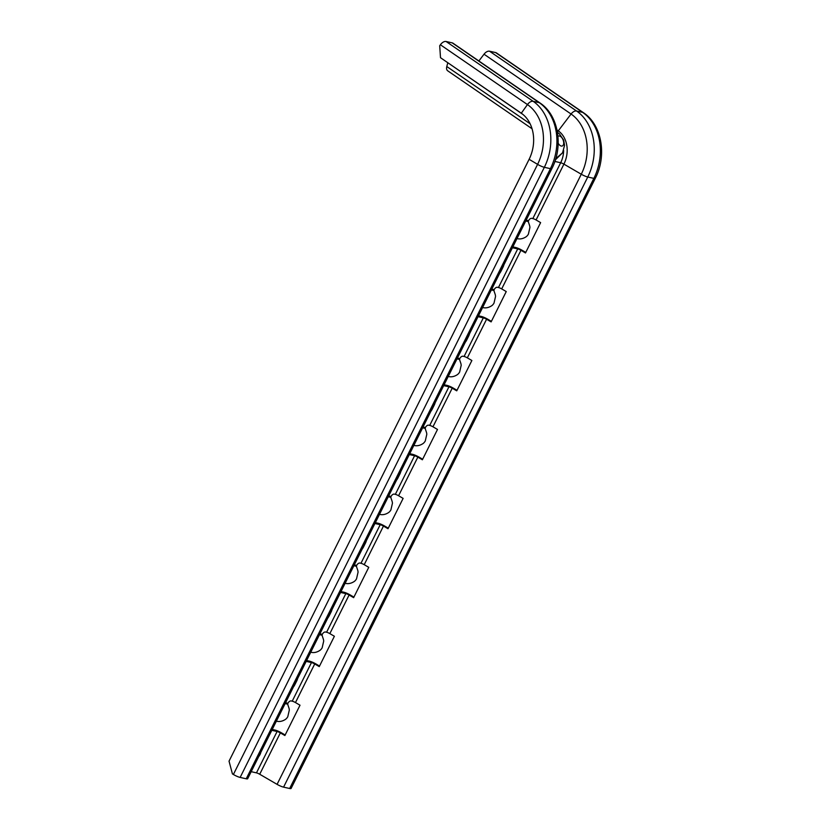 <?xml version="1.0" encoding="UTF-8"?>
<svg xmlns="http://www.w3.org/2000/svg" width="830" height="830" viewBox="0 0 830 830"><rect width="100%" height="100%" fill="white"/><g stroke="black" fill="none" stroke-linecap="round" stroke-linejoin="round"><path stroke-width="1.25" d="M495.614 52.57A6.277 3.704 -55.5 0 1 496.423 52.913L583.469 112.724C601.978 124.842 607.031 155.822 595.297 178.305A6.277 1.172 26.5 0 1 593.855 178.377A49.395 38.761 -77.4 0 0 582.67 112.382L495.614 52.57L489.534 51.211A6.277 3.704 -55.5 0 0 484.025 54.209L478.869 60.984M251.189 771.682L256.47 772.865A3.133 0.581 -153.5 0 1 259.717 774.255L277.075 784.35A6.277 1.172 26.5 0 0 283.57 787.141L289.66 788.5A6.277 1.172 26.5 0 0 291.102 788.438L595.297 178.305M259.717 774.255L280.343 732.9L284.887 735.536L300.014 705.21L295.47 702.564L314.715 663.959L319.26 666.604L334.386 636.268L329.842 633.622L349.088 595.017L353.632 597.662L368.759 567.326L364.214 564.68L383.46 526.075L388.004 528.72L403.131 498.384L398.587 495.738L417.832 457.133L422.377 459.779L437.503 429.442L432.959 426.796L452.205 388.191L456.749 390.837L471.876 360.5L467.332 357.855L486.577 319.249L491.121 321.895L506.248 291.558L501.704 288.913L520.95 250.307L525.494 252.953L540.621 222.616L536.076 219.971A3.133 0.581 26.5 0 0 532.829 218.581L531.802 218.352A3.133 1.857 -55.5 0 0 528.534 220.687A3.133 2.459 102.6 0 0 528.222 221.558L525.743 220.998M512.847 246.863L515.617 247.485A6.277 1.172 26.5 0 1 522.112 250.266L525.774 252.403M520.95 250.307A3.133 0.581 26.5 0 0 517.702 248.917L512.421 247.734M501.704 288.913A3.133 0.581 26.5 0 0 498.457 287.522L497.429 287.294A3.133 1.857 -55.5 0 0 494.161 289.629A3.133 2.459 102.6 0 0 493.85 290.5L491.37 289.94M478.474 315.805L481.244 316.427A6.277 1.172 26.5 0 1 487.739 319.208L491.402 321.345M486.577 319.249A3.133 0.581 26.5 0 0 483.33 317.859L478.049 316.676M467.332 357.855A3.133 0.581 26.5 0 0 464.084 356.464L463.057 356.236A3.133 1.857 -55.5 0 0 459.789 358.57A3.133 2.459 102.6 0 0 459.478 359.442L456.998 358.882M444.102 384.747L446.872 385.369A6.277 1.172 26.5 0 1 453.367 388.15L457.029 390.287M452.205 388.191A3.133 0.581 26.5 0 0 448.957 386.801L443.677 385.618M432.959 426.796A3.133 0.581 26.5 0 0 429.712 425.406L428.685 425.178A3.133 1.857 -55.5 0 0 425.417 427.512A3.133 2.459 102.6 0 0 425.105 428.373L422.626 427.824M409.73 453.688L412.5 454.311A6.277 1.172 26.5 0 1 418.994 457.091L422.657 459.218M417.832 457.133A3.133 0.581 26.5 0 0 414.585 455.743L409.304 454.56M398.587 495.738A3.133 0.581 26.5 0 0 395.339 494.348L394.312 494.12A3.133 1.857 -55.5 0 0 391.044 496.454A3.133 2.459 102.6 0 0 390.733 497.315L388.253 496.765M375.357 522.63L378.127 523.242A6.277 1.172 26.5 0 1 384.622 526.033L388.284 528.16M383.46 526.075A3.133 0.581 26.5 0 0 380.213 524.685L374.921 523.502M364.214 564.68A3.133 0.581 26.5 0 0 360.967 563.29L359.94 563.062A3.133 1.857 -55.5 0 0 356.672 565.396A3.133 2.459 102.6 0 0 356.361 566.257L353.881 565.707M340.985 591.572L343.755 592.184A6.277 1.172 26.5 0 1 350.25 594.975L353.912 597.102M349.088 595.017A3.133 0.581 26.5 0 0 345.84 593.616L340.549 592.444M329.842 633.622A3.133 0.581 26.5 0 0 326.595 632.232L325.568 632.004A3.133 1.857 -55.5 0 0 322.299 634.327A3.133 2.459 102.6 0 0 321.988 635.199L319.509 634.649M306.612 660.514L309.382 661.126A6.277 1.172 26.5 0 1 315.877 663.917L319.54 666.044M314.715 663.959A3.133 0.581 26.5 0 0 311.468 662.558L306.177 661.375M295.47 702.564A3.133 0.581 26.5 0 0 292.222 701.174L291.195 700.935A3.133 1.857 -55.5 0 0 287.927 703.269A3.133 2.459 102.6 0 0 287.616 704.141L285.136 703.591M272.24 729.456L275.01 730.068A6.277 1.172 26.5 0 1 281.505 732.859L285.167 734.986M280.343 732.9A3.133 0.581 26.5 0 0 277.096 731.5L271.804 730.317M260.838 752.312A7.055 4.171 -55.5 0 1 260.039 754.512A7.055 4.171 -55.5 0 1 258.711 756.587M294.536 684.729L294.754 684.875A7.055 4.171 -55.5 0 1 293.426 686.95M294.754 684.875L296.818 680.745A7.055 4.171 -55.5 0 0 297.617 678.546M328.908 615.787L329.126 615.933A7.055 4.171 -55.5 0 1 327.798 618.018M329.126 615.933L331.191 611.803A7.055 4.171 -55.5 0 0 331.99 609.604M363.281 546.846L363.499 546.991A7.055 4.171 -55.5 0 1 362.171 549.076M363.499 546.991L365.563 542.862A7.055 4.171 -55.5 0 0 366.362 540.662M397.653 477.904L397.871 478.059A7.055 4.171 -55.5 0 1 396.553 480.134M397.871 478.059L399.936 473.92A7.055 4.171 -55.5 0 0 400.734 471.731M432.025 408.962L432.243 409.117A7.055 4.171 -55.5 0 1 430.926 411.192M432.243 409.117L434.308 404.978A7.055 4.171 -55.5 0 0 435.107 402.789M466.398 340.02L466.616 340.175A7.055 4.171 -55.5 0 1 465.298 342.251M466.616 340.175L468.68 336.036A7.055 4.171 -55.5 0 0 469.479 333.847M500.77 271.088L500.988 271.234A7.055 4.171 -55.5 0 1 499.67 273.309M500.988 271.234L503.053 267.094A7.055 4.171 -55.5 0 0 503.862 264.905M555.415 159.796L562.543 152.813M532.04 128.754L447.702 70.809A6.277 3.704 -55.5 0 1 446.799 66.535L447.775 62.81M452.194 42.859A6.277 3.704 -55.5 0 1 452.993 43.202L540.05 103.013C558.549 115.131 563.601 146.111 551.877 168.594A6.277 1.172 26.5 0 1 550.425 168.666A49.395 38.761 -77.4 0 0 539.241 102.671L452.194 42.859L446.104 41.5A6.277 3.704 -55.5 0 0 440.398 44.768L439.703 45.743L440.502 57.706L522.776 114.343A33.688 26.436 -77.4 0 1 522.942 114.457M440.502 57.706L521.302 113.212A34.497 27.079 -77.4 0 1 522.226 113.886A34.497 27.079 -77.4 0 1 529.115 159.308L229.038 761.162L232.431 773.913L233.386 774.483A6.277 1.172 26.5 0 0 240.14 777.43L246.23 778.789A6.277 1.172 26.5 0 0 247.672 778.727L551.877 168.594M555.747 158.686L562.533 152.834L564.576 145.364L563.643 140.073L559.275 133.713L557.449 132.364M517.464 238.687L516.986 238.573A23.52 14.577 103.2 0 0 517.464 238.687A23.52 14.577 103.2 0 0 525.909 236.913A7.844 4.856 -76.8 0 0 528.305 234.299A9.389 5.82 -76.8 0 0 528.399 234.102L529.913 227.544A9.389 5.82 -76.8 0 0 529.913 227.327A7.844 4.856 -76.8 0 0 529.488 225.221L528.575 222.554A3.133 1.94 -76.8 0 1 528.399 221.6M483.091 307.629L482.614 307.515A23.52 14.577 103.2 0 0 483.091 307.629A23.52 14.577 103.2 0 0 491.536 305.855A7.844 4.856 -76.8 0 0 493.933 303.24A9.389 5.82 -76.8 0 0 494.026 303.043L495.541 296.476A9.389 5.82 -76.8 0 0 495.541 296.269A7.844 4.856 -76.8 0 0 495.116 294.152L494.203 291.496A3.133 1.94 -76.8 0 1 494.026 290.531M448.719 376.571L448.242 376.457A23.52 14.577 103.2 0 0 448.719 376.571A23.52 14.577 103.2 0 0 457.164 374.787A7.844 4.856 -76.8 0 0 459.561 372.182A9.389 5.82 -76.8 0 0 459.654 371.985L461.169 365.418A9.389 5.82 -76.8 0 0 461.169 365.21A7.844 4.856 -76.8 0 0 460.743 363.094L459.83 360.438A3.133 1.94 -76.8 0 1 459.654 359.473M414.346 445.502L413.869 445.399A23.52 14.577 103.2 0 0 414.346 445.502A23.52 14.577 103.2 0 0 422.792 443.728A7.844 4.856 -76.8 0 0 425.188 441.114A9.389 5.82 -76.8 0 0 425.282 440.927L426.796 434.36A9.389 5.82 -76.8 0 0 426.796 434.152A7.844 4.856 -76.8 0 0 426.371 432.036L425.458 429.38A3.133 1.94 -76.8 0 1 425.282 428.415M379.974 514.444L379.497 514.341A23.52 14.577 103.2 0 0 379.974 514.444A23.52 14.577 103.2 0 0 388.419 512.67A7.844 4.856 -76.8 0 0 390.816 510.056A9.389 5.82 -76.8 0 0 390.909 509.869L392.424 503.302A9.389 5.82 -76.8 0 0 392.424 503.094A7.844 4.856 -76.8 0 0 391.999 500.978L391.086 498.322A3.133 1.94 -76.8 0 1 390.909 497.357M345.602 583.386L345.124 583.272A23.52 14.577 103.2 0 0 345.602 583.386A23.52 14.577 103.2 0 0 354.047 581.612A7.844 4.856 -76.8 0 0 356.444 578.998A9.389 5.82 -76.8 0 0 356.537 578.811L358.052 572.244A9.389 5.82 -76.8 0 0 358.052 572.036A7.844 4.856 -76.8 0 0 357.626 569.92L356.713 567.253A3.133 1.94 -76.8 0 1 356.537 566.299M311.229 652.328L310.752 652.214A23.52 14.577 103.2 0 0 311.229 652.328A23.52 14.577 103.2 0 0 319.664 650.554A7.844 4.856 -76.8 0 0 322.071 647.94A9.389 5.82 -76.8 0 0 322.165 647.753L323.679 641.185A9.389 5.82 -76.8 0 0 323.679 640.978A7.844 4.856 -76.8 0 0 323.254 638.861L322.341 636.195A3.133 1.94 -76.8 0 1 322.165 635.24M276.857 721.27L276.38 721.156A23.52 14.577 103.2 0 0 276.857 721.27A23.52 14.577 103.2 0 0 285.292 719.496A7.844 4.856 -76.8 0 0 287.699 716.881A9.389 5.82 -76.8 0 0 287.792 716.695L289.307 710.127A9.389 5.82 -76.8 0 0 289.307 709.92A7.844 4.856 -76.8 0 0 288.882 707.803L287.969 705.137A3.133 1.94 -76.8 0 1 287.792 704.182M283.57 787.141L587.764 177.008A49.395 38.761 -77.4 0 0 576.58 111.013L582.67 112.382A6.277 3.704 -55.5 0 1 583.469 112.724M289.66 788.5L593.855 178.377L587.764 177.008A6.277 1.172 26.5 0 1 581.28 174.227A45.059 35.368 -77.4 0 0 571.071 114.021L484.025 54.209M557.345 131.794A3.133 1.857 124.5 0 0 558.279 130.86L571.071 114.021A6.277 3.704 -55.5 0 1 576.58 111.013L489.534 51.211M277.075 784.35L581.28 174.227L563.912 164.132A24.91 19.547 -77.4 0 0 558.279 130.86L556.992 129.978M536.076 219.971L563.912 164.132A3.133 0.581 -153.5 0 0 560.675 162.742A22.742 17.845 -77.4 0 0 563.653 150.458M498.457 287.522L517.702 248.917L515.617 247.485M464.084 356.464L483.33 317.859L481.244 316.427M429.712 425.406L448.957 386.801L446.872 385.369M395.339 494.348L414.585 455.743L412.5 454.311M360.967 563.29L380.213 524.685L378.127 523.242M326.595 632.232L345.84 593.616L343.755 592.184M292.222 701.174L311.468 662.558L309.382 661.126M256.47 772.865L277.096 731.5L275.01 730.068M285.562 702.74L287.927 703.269M319.934 633.798L322.299 634.327M354.306 564.867L356.672 565.396M388.679 495.925L391.044 496.454M423.051 426.983L425.417 427.512M457.423 358.041L459.789 358.57M491.796 289.099L494.161 289.629M554.876 161.445L560.675 162.742L532.829 218.581M526.168 220.157L528.534 220.687M240.14 777.43L544.345 167.307A49.395 38.761 -77.4 0 0 533.161 101.312L539.241 102.671A6.277 3.704 -55.5 0 1 540.05 103.013M246.23 778.789L550.425 168.666L544.345 167.307A6.277 1.172 26.5 0 1 537.591 164.361A44.747 35.119 -77.4 0 0 527.455 104.58L440.398 44.768M557.967 136.421A5.302 2.915 -111 0 1 559.555 136.027A5.302 2.915 69 0 1 563.601 141.743A5.302 2.915 69 0 1 561.246 146.038A5.302 2.915 -111 0 1 558.185 143.175M530.111 123.784L446.799 66.535M522.776 114.343L521.302 113.212L527.455 104.58A6.277 3.704 -55.5 0 1 533.161 101.312L446.104 41.5M233.386 774.483L537.591 164.361L529.115 159.308M528.399 234.102L529.913 227.544M494.026 303.043L495.541 296.476M459.654 371.985L461.169 365.418M425.282 440.927L426.796 434.36M390.909 509.869L392.424 503.302M356.537 578.811L358.052 572.244M322.165 647.753L323.679 641.185M287.792 716.695L289.307 710.127"/></g></svg>
